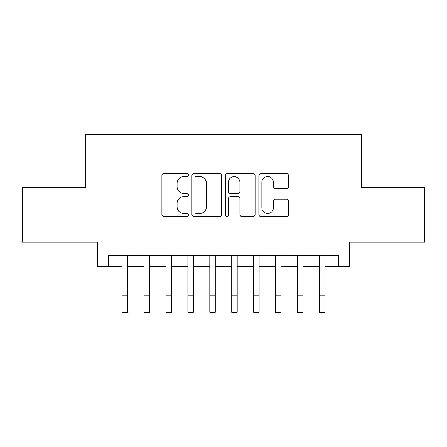 <?xml version="1.0" encoding="UTF-8"?>
<svg xmlns="http://www.w3.org/2000/svg" width="447" height="447" viewBox="0 0 447 447"><rect width="100%" height="100%" fill="white"/><g stroke="black" fill="none" stroke-linecap="round" stroke-linejoin="round"><path stroke-width="0.67" d="M188.422 175.04A1.509 1.509 0 0 0 186.919 173.537L164.055 173.537A2.151 2.151 0 0 0 161.898 175.688L161.898 214.42A2.151 2.151 0 0 0 164.055 216.572L186.919 216.572A1.509 1.509 0 0 0 188.422 215.068A1.509 1.509 0 0 0 186.919 213.56L183.957 213.56A6.884 6.884 0 0 1 177.073 206.676L177.073 203.446A6.884 6.884 0 0 1 183.957 196.563L186.919 196.563A1.509 1.509 0 0 0 188.422 195.054A1.509 1.509 0 0 0 186.919 193.545L183.957 193.545A6.884 6.884 0 0 1 177.073 186.662L177.073 183.432A6.884 6.884 0 0 1 183.957 176.548L186.919 176.548A1.509 1.509 0 0 0 188.422 175.04M286.393 188.707A2.151 2.151 0 0 0 288.544 186.555L288.544 175.688A2.151 2.151 0 0 0 286.393 173.537L260.998 173.537A2.151 2.151 0 0 0 258.847 175.688L258.847 214.42A2.151 2.151 0 0 0 260.998 216.572L286.393 216.572A2.151 2.151 0 0 0 288.544 214.42L288.544 201.295A2.151 2.151 0 0 0 286.393 199.144L275.525 199.144A2.151 2.151 0 0 0 273.374 201.295L273.374 207.805A5.755 5.755 0 0 1 267.613 213.56A5.755 5.755 0 0 1 261.858 207.805L261.858 182.303A5.755 5.755 0 0 1 267.613 176.548A5.755 5.755 0 0 1 273.374 182.303L273.374 186.555A2.151 2.151 0 0 0 275.525 188.707L286.393 188.707M108.403 266.306L108.403 255.343L338.597 255.343L338.597 266.306L349.56 266.306L349.56 242.19L424.65 242.19L424.65 187.382L361.617 187.382L361.617 134.765L85.383 134.765L85.383 187.382L22.35 187.382L22.35 242.19L97.44 242.19L97.44 266.306L122.104 266.306M221.617 175.688A2.151 2.151 0 0 0 219.466 173.537L194.071 173.537A2.151 2.151 0 0 0 191.919 175.688L191.919 214.42A2.151 2.151 0 0 0 194.071 216.572L219.466 216.572A2.151 2.151 0 0 0 221.617 214.42L221.617 175.688M227.534 173.537L252.929 173.537A2.151 2.151 0 0 1 255.081 175.688L255.081 214.42A2.151 2.151 0 0 1 252.929 216.572L242.062 216.572A2.151 2.151 0 0 1 239.91 214.42L239.91 198.714A2.151 2.151 0 0 0 237.759 196.563L230.546 196.563A2.151 2.151 0 0 0 228.395 198.714L228.395 215.068A1.509 1.509 0 0 1 226.892 216.572A1.509 1.509 0 0 1 225.383 215.068L225.383 175.688A2.151 2.151 0 0 1 227.534 173.537M127.585 266.306L144.029 266.306M149.505 266.306L165.949 266.306M171.43 266.306L187.874 266.306M193.355 266.306L209.799 266.306M215.281 266.306L231.719 266.306M237.201 266.306L253.645 266.306M259.126 266.306L275.57 266.306M281.051 266.306L297.495 266.306M302.971 266.306L319.415 266.306M324.896 266.306L338.597 266.306M196.44 176.548A1.509 1.509 0 0 0 194.931 178.051L194.931 212.057A1.509 1.509 0 0 0 196.44 213.56L199.558 213.56A6.884 6.884 0 0 0 206.447 206.676L206.447 183.432A6.884 6.884 0 0 0 199.558 176.548L196.44 176.548M239.91 182.41A5.755 5.755 0 0 0 234.15 176.654A5.755 5.755 0 0 0 228.395 182.41L228.395 191.394A2.151 2.151 0 0 0 230.546 193.545L237.759 193.545A2.151 2.151 0 0 0 239.91 191.394L239.91 182.41M122.104 295.791L127.585 295.791L127.585 312.235L122.104 312.235L122.104 255.343M127.585 295.791L127.585 255.343M144.029 312.235L149.505 312.235L144.029 312.235L144.029 255.343M149.505 312.235L149.505 255.343M165.949 312.235L171.43 312.235L165.949 312.235L165.949 255.343M171.43 312.235L171.43 255.343M187.874 312.235L193.355 312.235L187.874 312.235L187.874 255.343M193.355 312.235L193.355 255.343M209.799 312.235L215.281 312.235L209.799 312.235L209.799 255.343M215.281 312.235L215.281 255.343M231.719 312.235L237.201 312.235L231.719 312.235L231.719 255.343M237.201 312.235L237.201 255.343M253.645 312.235L259.126 312.235L253.645 312.235L253.645 255.343M259.126 312.235L259.126 255.343M275.57 312.235L281.051 312.235L275.57 312.235L275.57 255.343M281.051 312.235L281.051 255.343M297.495 312.235L302.971 312.235L297.495 312.235L297.495 255.343M302.971 312.235L302.971 255.343M319.415 312.235L324.896 312.235L319.415 312.235L319.415 255.343M324.896 312.235L324.896 255.343M144.029 295.791L149.505 295.791M165.949 295.791L171.43 295.791M187.874 295.791L193.355 295.791M209.799 295.791L215.281 295.791M231.719 295.791L237.201 295.791M253.645 295.791L259.126 295.791M275.57 295.791L281.051 295.791M297.495 295.791L302.971 295.791M319.415 295.791L324.896 295.791"/></g></svg>
